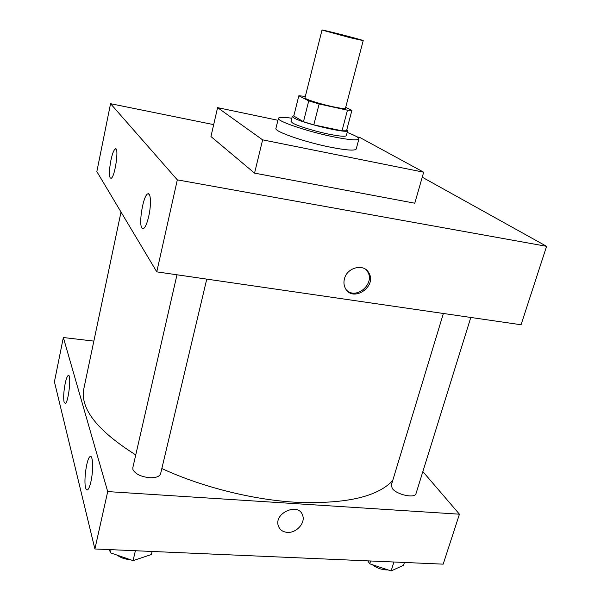 <?xml version="1.0" encoding="UTF-8"?>
<svg xmlns="http://www.w3.org/2000/svg" width="601" height="601" viewBox="0 0 601 601"><rect width="100%" height="100%" fill="white"/><g stroke="black" fill="none" stroke-linecap="round" stroke-linejoin="round"><path stroke-width="0.9" d="M350.285 37.735L322.016 30.05C321.347 29.291 364.153 40.282 363.199 40.628L350.285 37.735M363.199 40.628L345.47 108.24C344.884 108.901 340.549 108.368 332.451 106.64C319.582 103.868 304.129 98.895 304.977 97.85L322.016 30.05M313.797 124.88L303.475 121.71L293.776 116.038L298.84 95.739L308.734 100.885L319.131 103.981L313.797 124.88L342.022 130.83L346.507 130.785L351.901 110.359L345.71 107.331M305.338 96.408L298.84 95.739M319.131 103.981L347.453 110.193L351.901 110.359M303.475 121.71L308.734 100.885M342.022 130.83L347.453 110.193M293.836 115.775L292.289 116.346L293.746 117.811C301.822 123.137 348.61 134.166 347.678 130.567L346.852 129.493M347.678 130.567L346.341 135.616C345.492 136.818 339.535 136.299 328.462 134.083C314.331 131.183 296.879 125.752 292.469 122.927L291.027 121.417L292.289 116.346M347.183 132.438C355.078 135.413 358.985 137.584 358.91 138.944C357.73 140.687 349.113 139.95 333.067 136.743C307.171 131.491 276.422 120.974 278.413 118.277C278.999 117.045 283.469 117.022 291.816 118.224M358.91 138.944L356.213 149.01C354.988 150.911 346.371 150.303 330.34 147.177C304.489 142.061 273.876 131.349 275.927 128.396L278.413 118.277M356.986 136.84L359.706 137.411L423.675 172.202L262.629 139.853L217.585 107.639L277.917 120.275M217.585 107.639L210.951 136.54L254.546 173.126L414.78 203.206L423.675 172.202M110.554 103.695L213.686 124.625L110.554 103.695L96.844 171.585L156.771 271.855L521.067 324.758L546.579 246.32L177.318 179.857L110.554 103.695L177.318 179.857L546.579 246.32L422.24 177.205L546.579 246.32M254.546 173.126L262.629 139.853M110.907 160.324C112.274 153.954 113.702 150.16 115.182 148.95C119.336 145.743 115.167 176.641 111.208 178.279L110.201 177.971C109.036 174.996 109.269 169.114 110.907 160.324M148.8 216.022C147.2 222.986 145.472 227.163 143.601 228.56L141.904 228.042C138.493 223.692 143.151 195.881 147.628 193.913C150.746 191.591 151.475 204.227 148.8 216.022M156.771 271.855L177.318 179.857M344.456 278.804C347.085 267.295 363.883 263.215 368.789 272.786C377.533 286.512 352.569 303.047 345.342 288.262C343.855 285.385 343.562 282.237 344.456 278.804M346.98 290.561C357.024 299.666 375.137 283.259 367.662 271.832L365.836 269.503M392.701 480.567C377.233 497.162 344.493 504.367 294.475 502.181C251.571 499.521 201.095 486.727 161.842 468.532M135.751 454.919C97.077 430.526 79.79 408.38 83.885 388.479L121.011 212.01M443.38 313.474L391.296 485.202L392.295 488.478C396.683 494.781 415.118 498.725 416.02 493.571L470.801 317.456M206.759 279.112L160.625 473.686C159.55 476.616 155.802 477.953 149.364 477.697C140.739 476.653 135.27 473.956 132.941 469.606L132.813 467.736L176.979 274.785M107.707 491.588L63.345 337.529L54.421 381.77L94.89 548.968L107.707 491.588L459.442 514.193L422.856 471.582M93.846 341.105L63.345 337.529M65.148 383.626C66.118 379.028 67.117 376.339 68.131 375.55C71.669 372.62 68.739 402.046 65.314 403.496L64.082 402.204C63.315 397.787 63.668 391.597 65.148 383.626M90.954 481.484C89.895 486.194 88.768 488.989 87.573 489.853C86.747 490.326 86.086 489.627 85.605 487.749C83.539 480.612 86.762 458.03 90.045 456.617C92.93 454.206 93.576 470.027 90.954 481.484M94.89 548.968L443.185 564.151L459.442 514.193M287.376 532.373C282.808 531.983 279.811 529.857 278.376 525.995C273.523 513.036 298.689 502.045 302.619 515.32C305.676 522.855 296.421 533.2 287.376 532.373C296.421 533.192 305.676 522.855 302.619 515.32C298.689 502.045 273.523 513.036 278.376 525.995C279.811 529.857 282.808 531.983 287.376 532.373M367.804 560.861L369.743 563.813L391.131 570.95L403.549 565.248L404.428 562.461M369.743 563.813L370.607 560.988M391.131 570.95L393.91 562.003M387.938 569.883L386.075 569.913C380.869 569.53 376.264 567.772 372.252 564.647M109.502 549.607L110.351 552.8L133.069 560.628L151.354 554.543L152.098 551.463M110.351 552.8L111.065 549.675M133.069 560.628L135.39 550.734M130.056 559.591C124.948 559.261 120.688 557.788 117.278 555.189M115.182 148.95L116.083 149.123M147.628 193.913L149.138 194.176M368.789 272.786L367.662 271.832M68.131 375.55L68.807 375.625M90.045 456.617L91.067 456.7"/></g></svg>
